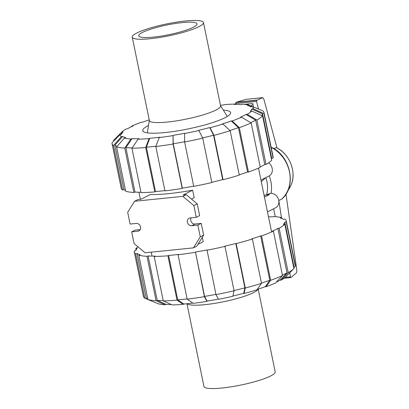 <?xml version="1.0" encoding="UTF-8"?>
<svg xmlns="http://www.w3.org/2000/svg" width="409" height="409" viewBox="0 0 409 409"><rect width="100%" height="100%" fill="white"/><g stroke="black" fill="none" stroke-linecap="round" stroke-linejoin="round"><path stroke-width="0.61" d="M250.651 105.844L253.013 104.653M248.876 103.906L247.159 104.776M261.295 181.734L265.819 177.593A26.513 22.311 63.2 0 1 266.53 194.894M246.903 104.73L246.78 104.121M269.245 175.86A31.023 26.104 63.2 0 1 271.085 193.355M273.606 208.8L275.318 216.668M244.214 104.382L252.798 103.508L253.452 106.984M276.499 147.675L273.662 148.533M258.508 109.039L256.561 101.417L256.683 100.333L262.777 97.654L263.851 99.116L276.959 147.9M245.829 99.377L236.581 102.173L235.952 102.439L235.497 103.559L256.561 101.417M235.497 103.559L235.574 104.203M278.769 200.497L281.28 199.387M285.129 277.414L290.431 276.873L289.802 272.721M281.433 217.624L278.826 200.446M236.581 102.173L257.056 100.093M245.783 99.382L262.777 97.654L245.809 99.382M285.973 194.101L296.873 270.543L296.561 272.767L291.269 277.302L290.84 277.558L290.431 276.873M276.346 147.598A27.132 22.832 63.2 0 1 291.075 185.052A27.132 22.832 63.2 0 1 288.054 190.205M257.997 289.173A36.355 6.038 -11.6 0 1 253.483 292.65A36.355 6.038 168.4 0 1 215.85 303.176A36.355 6.038 168.4 0 1 187.179 303.708M186.969 303.729L203.953 386.464A36.355 6.038 168.4 0 0 231.09 386.822A36.355 6.038 168.4 0 0 270.589 375.999A36.355 6.038 -11.6 0 0 275.18 371.842L258.197 289.107M142.465 32.429A29.76 4.944 168.4 0 1 174.801 23.569A29.76 4.944 168.4 0 1 197.02 23.865A29.76 4.944 168.4 0 1 193.263 27.265A29.76 4.944 -11.6 0 1 160.926 36.13A29.76 4.944 -11.6 0 1 138.712 35.834A29.76 4.944 -11.6 0 1 142.465 32.429M149.362 120.502A36.355 6.038 -11.6 0 0 176.499 120.865A36.355 6.038 -11.6 0 0 215.998 110.036A36.355 6.038 168.4 0 0 220.584 105.885L203.477 22.536A36.355 6.038 168.4 0 1 198.886 26.692A36.355 6.038 -11.6 0 1 159.387 37.521A36.355 6.038 -11.6 0 1 132.25 37.158L149.362 120.502M132.25 37.158A36.355 6.038 -11.6 0 1 136.841 33.001A36.355 6.038 168.4 0 1 176.34 22.178A36.355 6.038 168.4 0 1 203.477 22.536M192.864 303.1A66.406 11.028 -11.6 0 1 188.707 303.555A66.406 11.028 -11.6 0 1 183.769 304.01L177.731 299.823L168.62 255.436A76.105 12.638 -11.6 0 0 173.574 254.976A76.105 12.638 -11.6 0 0 178.753 254.403L178.048 254.756L187.164 299.148L193.196 303.335A67.863 11.268 -11.6 0 0 206.913 301.377L204.408 296.689L195.471 252.021A76.105 12.638 -11.6 0 0 207.026 249.96L215.962 294.628L218.467 299.316A67.863 11.268 -11.6 0 0 232.864 296.264L234.071 290.784L224.955 246.397L224.577 246.233A76.105 12.638 -11.6 0 0 235.788 243.462L244.899 287.849L243.692 293.325A66.406 11.028 -11.6 0 1 232.92 295.998M177.731 299.823A76.105 12.638 -11.6 0 0 182.685 299.362A76.105 12.638 -11.6 0 0 187.107 298.882M293.642 267.235A76.105 12.638 -11.6 0 0 293.902 266.525L284.792 222.138L286.208 221.882A77.557 12.878 -11.6 0 0 286.244 220.84A77.557 12.878 -11.6 0 0 284.853 219.025L283.478 219.367A76.105 12.638 -11.6 0 0 280.359 218.048L281.74 217.706L281.913 218.559M282.42 275.145A76.105 12.638 -11.6 0 0 286.99 272.793L280.032 280.191A66.406 11.028 -11.6 0 1 276.31 282.149M261.438 283.084A76.105 12.638 -11.6 0 0 269.782 280.277L265.252 286.709A66.406 11.028 -11.6 0 1 257.23 289.414M136.013 250.022L135.742 248.703L137.163 248.452A76.105 12.638 -11.6 0 0 135.752 250.732L134.331 250.983A77.557 12.878 -11.6 0 0 134.3 252.031L143.411 296.418A77.557 12.878 -11.6 0 0 144.796 298.233L135.686 253.841L137.061 253.503L146.177 297.89A76.105 12.638 -11.6 0 0 147.634 298.652A76.105 12.638 -11.6 0 0 147.741 298.698L147.634 298.652M234.02 290.548A76.105 12.638 -11.6 0 0 244.899 287.849M171.325 304.552A66.406 11.028 -11.6 0 1 166.08 304.383L157.22 300.344A76.105 12.638 -11.6 0 0 163.191 300.503M218.345 299.097A66.406 11.028 -11.6 0 1 207.087 301.101L204.582 296.407A76.105 12.638 -11.6 0 0 215.916 294.393M281.74 217.706A77.557 12.878 -11.6 0 0 273.555 216.535L272.43 216.913A76.105 12.638 -11.6 0 0 268.483 216.765M235.788 243.462L236.172 243.621L245.282 288.013L244.076 293.488A67.863 11.268 -11.6 0 0 256.964 289.792L261.494 283.365L252.384 238.979L251.499 238.958A76.105 12.638 -11.6 0 0 260.671 235.891L261.55 235.911L270.661 280.298L266.131 286.724A67.863 11.268 -11.6 0 0 275.554 282.956L282.507 275.559L273.396 231.167L272.149 231.295A76.105 12.638 -11.6 0 0 277.875 228.401L279.122 228.273L288.233 272.665A77.557 12.878 -11.6 0 0 293.749 268.718A77.557 12.878 -11.6 0 0 293.907 268.549L284.797 224.163L283.381 224.413A76.105 12.638 -11.6 0 0 284.792 222.138M277.875 228.401L286.99 272.793M260.671 235.891L269.782 280.277M137.061 253.503A76.105 12.638 -11.6 0 0 140.18 254.817L138.804 255.16A77.557 12.878 -11.6 0 0 146.984 256.331L148.109 255.952A76.105 12.638 -11.6 0 0 155.282 256.111L154.157 256.484L163.268 300.876L172.123 304.915A67.863 11.268 -11.6 0 0 183.063 304.362L177.031 300.175L167.915 255.789L168.62 255.436M157.22 300.344L148.109 255.952M204.582 296.407L195.471 252.021M137.956 246.801A77.557 12.878 -11.6 0 0 135.742 248.703M134.3 252.031A77.557 12.878 -11.6 0 0 135.686 253.841M147.905 299.495L144.796 298.233M166.08 304.383L164.95 304.761L156.095 300.717L146.984 256.331M138.804 255.16L147.915 299.546A77.557 12.878 -11.6 0 0 156.095 300.717M147.915 299.546L158.447 303.831A67.863 11.268 -11.6 0 0 164.95 304.761M163.268 300.876A77.557 12.878 -11.6 0 0 177.031 300.175M154.157 256.484A77.557 12.878 -11.6 0 0 167.915 255.789M183.769 304.01L183.063 304.362M206.852 250.242A77.557 12.878 -11.6 0 0 224.955 246.397M215.962 294.628A77.557 12.878 -11.6 0 0 234.071 290.784M244.076 293.488L243.692 293.325M245.282 288.013A77.557 12.878 -11.6 0 0 261.494 283.365M236.172 243.621A77.557 12.878 -11.6 0 0 252.384 238.979M261.55 235.911A77.557 12.878 -11.6 0 0 273.396 231.167M270.661 280.298A77.557 12.878 -11.6 0 0 282.507 275.559M266.131 286.724L265.252 286.709M288.233 272.665L281.28 280.063L280.032 280.191M281.28 280.063A67.863 11.268 -11.6 0 0 285.794 276.796L293.749 268.718M279.122 228.273A77.557 12.878 -11.6 0 0 284.797 224.163M286.208 221.882L295.324 266.274A77.557 12.878 -11.6 0 0 295.354 265.226L286.244 220.84M295.324 266.274L293.764 267.854M207.087 301.101L206.913 301.377M187.164 299.148A77.557 12.878 -11.6 0 0 204.408 296.689M178.048 254.756A77.557 12.878 -11.6 0 0 195.297 252.302M164.883 190.625A76.105 12.638 168.4 0 1 160.466 191.105A76.105 12.638 168.4 0 1 155.512 191.565L146.396 147.179L149.745 138.252A66.406 11.028 168.4 0 0 154.684 137.802A66.406 11.028 168.4 0 0 159.878 137.219L159.173 137.577L155.829 146.504L164.939 190.891A77.557 12.878 168.4 0 0 182.189 188.431L173.073 144.045L173.058 135.343L173.247 143.763A76.105 12.638 168.4 0 0 184.623 141.739M155.936 146.218A76.105 12.638 168.4 0 1 151.35 146.719A76.105 12.638 168.4 0 1 146.396 147.179M220.461 105.271A66.406 11.028 168.4 0 1 223.662 104.99L224.367 104.638A67.863 11.268 168.4 0 1 235.308 104.085L236.105 104.448M223.324 110.123A44.837 7.444 168.4 0 1 230.625 112.608A44.837 7.444 168.4 0 1 209.495 123.574A44.837 7.444 168.4 0 1 165.083 132.547A44.837 7.444 168.4 0 1 142.782 130.64A44.837 7.444 168.4 0 1 148.513 125.476M235.308 104.085L234.183 104.459A66.406 11.028 168.4 0 1 241.351 104.617L242.481 104.239A67.863 11.268 168.4 0 1 248.984 105.169L259.526 109.505M248.984 105.169L247.603 105.512A66.406 11.028 168.4 0 1 249.311 106.064A66.406 11.028 168.4 0 1 250.722 106.826L252.102 106.483A67.863 11.268 168.4 0 1 253.181 108.758L263.989 113.625L273.1 158.017L271.683 158.268A76.105 12.638 168.4 0 1 271.418 158.978M250.748 122.659A76.105 12.638 168.4 0 0 255.656 120.144L246.008 114.433L247.251 114.31L256.898 120.021L266.008 164.408A77.557 12.878 168.4 0 0 271.688 160.297L262.578 115.905L251.765 111.038L250.349 111.289A66.406 11.028 168.4 0 0 251.76 109.014L262.568 113.881A76.105 12.638 168.4 0 1 261.714 115.517M131.12 126.851L131.877 126.044A67.863 11.268 168.4 0 1 141.299 122.276L142.179 122.291A66.406 11.028 168.4 0 1 149.234 119.893M246.008 114.433A66.406 11.028 168.4 0 1 240.282 117.327L241.525 117.199A67.863 11.268 168.4 0 1 232.107 120.972L239.326 127.654L248.442 172.041L247.557 172.02A76.105 12.638 168.4 0 1 239.214 174.832M113.666 141.146L113.523 140.451L121.642 132.204A67.863 11.268 168.4 0 1 126.151 128.937L127.398 128.809A66.406 11.028 168.4 0 1 133.124 125.916L131.877 126.044M230.16 130.722A77.557 12.878 168.4 0 1 213.948 135.364L223.063 179.756A77.557 12.878 168.4 0 0 239.27 175.108L230.16 130.722L222.941 124.039L222.056 124.019A66.406 11.028 168.4 0 0 231.228 120.952L238.447 127.634A76.105 12.638 168.4 0 1 229.919 130.497M120.635 134.413L122.997 132.015M125.517 190.441A76.105 12.638 168.4 0 1 123.953 189.633L122.577 189.975L113.462 145.589L121.304 136.759A67.863 11.268 168.4 0 1 120.226 134.484L121.647 134.234A66.406 11.028 168.4 0 1 123.027 131.984A66.406 11.028 168.4 0 1 123.058 131.954L121.642 132.204L113.682 140.282A77.557 12.878 168.4 0 0 113.523 140.451M173.058 135.343A66.406 11.028 168.4 0 0 184.612 133.283L184.628 141.984L193.743 186.371A77.557 12.878 168.4 0 0 211.847 182.532L202.736 138.14L198.835 130.507L198.452 130.343A66.406 11.028 168.4 0 0 209.669 127.572L213.57 135.205A76.105 12.638 168.4 0 1 202.619 137.915M117.112 146.304A76.105 12.638 168.4 0 1 114.842 145.246L122.685 136.417A66.406 11.028 168.4 0 0 125.798 137.736L124.423 138.073L116.58 146.903L125.691 191.294A77.557 12.878 168.4 0 0 133.876 192.465L124.76 148.073L130.926 139.004L132.051 138.631A66.406 11.028 168.4 0 0 139.224 138.784L138.099 139.162L131.933 148.227L141.044 192.619A77.557 12.878 168.4 0 0 154.806 191.923L145.696 147.531L149.04 138.605L149.745 138.252M132.184 147.859A76.105 12.638 168.4 0 1 125.89 147.695L132.051 138.631M262.568 113.881L271.683 158.268M255.656 120.144L264.766 164.536A76.105 12.638 168.4 0 1 260.201 166.887M238.447 127.634L247.557 172.02M213.57 135.205L222.68 179.592A76.105 12.638 168.4 0 1 211.796 182.291M123.953 189.633L114.842 145.246M193.692 186.136A76.105 12.638 168.4 0 1 182.358 188.155L173.247 143.763M140.967 192.25A76.105 12.638 168.4 0 1 135.001 192.087L125.89 147.695M263.989 113.625A77.557 12.878 168.4 0 0 264.02 112.582A77.557 12.878 168.4 0 0 262.634 110.767L252.102 106.483M264.02 112.582L273.135 156.969A77.557 12.878 168.4 0 1 273.1 158.017M251.76 109.014L253.181 108.758M266.008 164.408L264.766 164.536M262.578 115.905A77.557 12.878 168.4 0 1 256.898 120.021M251.765 111.038A67.863 11.268 168.4 0 1 247.251 114.31M248.442 172.041A77.557 12.878 168.4 0 0 260.282 167.301L251.172 122.915L241.525 117.199M251.172 122.915A77.557 12.878 168.4 0 1 239.326 127.654M231.228 120.952L232.107 120.972M222.941 124.039A67.863 11.268 168.4 0 1 210.052 127.731L213.948 135.364M223.063 179.756L222.68 179.592M209.669 127.572L210.052 127.731M202.736 138.14A77.557 12.878 168.4 0 1 184.628 141.984M198.835 130.507A67.863 11.268 168.4 0 1 184.439 133.564M182.358 188.155L182.189 188.431M173.073 144.045A77.557 12.878 168.4 0 1 155.829 146.504M172.884 135.624A67.863 11.268 168.4 0 1 159.173 137.577M135.001 192.087L133.876 192.465M124.76 148.073A77.557 12.878 168.4 0 1 116.58 146.903M130.926 139.004A67.863 11.268 168.4 0 1 124.423 138.073M121.304 136.759L122.685 136.417M120.226 134.484L112.107 142.726A77.557 12.878 168.4 0 0 112.076 143.774L121.187 188.16A77.557 12.878 168.4 0 0 122.577 189.975M113.462 145.589A77.557 12.878 168.4 0 1 112.076 143.774M155.512 191.565L154.806 191.923M149.04 138.605A67.863 11.268 168.4 0 1 138.099 139.162M145.696 147.531A77.557 12.878 168.4 0 1 131.933 148.227M264.071 195.262L269.495 194.566L264.449 197.118M266.826 194.848L268.595 193.953A7.756 6.529 63.2 0 1 270.559 193.385A7.756 6.529 63.2 0 1 278.391 199.045A7.756 6.529 63.2 0 1 275.594 207.798L267.486 211.893M191.463 199.05L194.183 197.675L192.644 190.18A60.977 10.128 168.4 0 1 169.024 193.605A60.977 10.128 168.4 0 1 150.456 194.474L140.967 199.27L137.905 199.582L134.541 201.279L127.68 212.302L130.093 224.055L136.299 223.426A4.024 3.384 63.2 0 1 140.364 226.361A4.024 3.384 63.2 0 1 138.912 230.901A4.024 3.384 63.2 0 1 137.894 231.197L131.688 231.826L135.052 230.129L140.205 229.602M197.91 244.372L203.217 241.688L202.317 237.292M264.091 195.374L269.495 194.566M192.644 190.18L183.155 194.975L186.218 194.664L182.854 196.366L134.541 201.279M268.58 162.828A7.756 6.529 63.2 0 1 272.348 169.776A7.756 6.529 63.2 0 1 269.056 175.957L260.947 180.057M131.688 231.826L134.101 243.58L145.113 252.788L193.426 247.874L200.282 236.852L197.869 225.098L191.668 225.727A4.024 3.384 63.2 0 1 187.598 222.793A4.024 3.384 63.2 0 1 189.055 218.253A4.024 3.384 63.2 0 1 190.067 217.956L196.274 217.322L199.638 215.625L197.23 203.871L186.218 194.664M193.426 247.874L196.79 246.172L203.646 235.149L201.233 223.396L195.032 224.03A4.024 3.384 63.2 0 1 191.438 222.067A4.024 3.384 63.2 0 1 191.121 217.849M200.282 236.852L203.646 235.149M197.869 225.098L201.233 223.396M196.274 217.322L193.861 205.574L197.23 203.871M193.861 205.574L182.854 196.366M235.952 102.439L256.683 100.333M271.167 147.393A31.023 26.104 63.2 0 1 289.552 172.347A31.023 26.104 63.2 0 1 281.111 199.531M137.894 231.197L139.75 230.257M191.668 225.727L195.032 224.03M284.086 278.243L290.84 277.558M271.049 147.128C290.871 155.543 297.256 187.475 281.198 199.48M276.418 147.623C289.552 153.718 296.857 172.271 291.075 185.052M149.321 120.323L147.358 132.848M220.548 105.701L227.292 116.442M249.311 106.064L251.008 106.754M123.027 131.984L121.591 133.446M138.948 192.235L140.405 199.326M151.248 252.164L152.056 256.1M258.493 168.099L271.602 231.969"/></g></svg>
